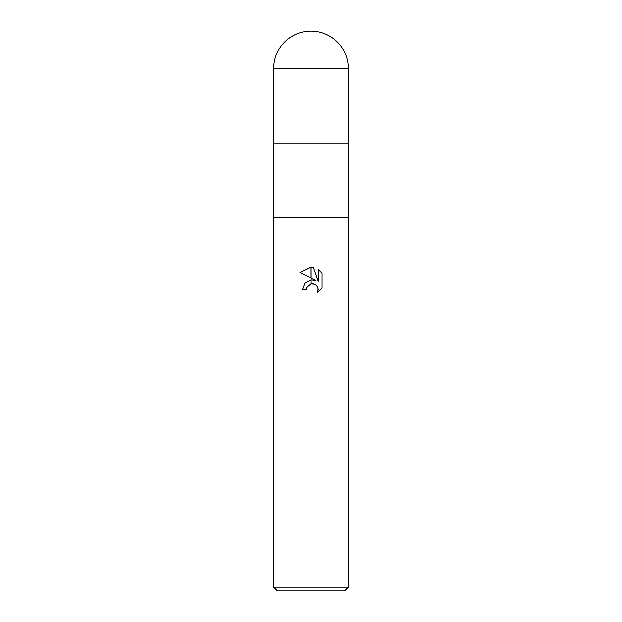 <?xml version="1.0" encoding="UTF-8"?>
<svg xmlns="http://www.w3.org/2000/svg" width="622" height="622" viewBox="0 0 622 622"><rect width="100%" height="100%" fill="white"/><g stroke="black" fill="none" stroke-linecap="round" stroke-linejoin="round"><path stroke-width="0.93" d="M273.68 68.42L273.68 143.06L311 143.06L273.68 143.06L273.68 217.7L348.32 217.7L348.32 587.168L273.68 587.168L273.68 217.7L348.32 217.7L348.32 68.42A37.32 37.32 0 0 0 311 31.1A37.32 37.32 0 0 0 273.68 68.42L348.32 68.42M311 143.06L348.32 143.06L311 143.06M273.68 587.168L277.412 590.9L344.588 590.9L348.32 587.168M315.751 280.475L311.155 278.213L311.155 267.203L313.402 267.46L318.246 281.393L318.246 269.458L322.087 273.346L322.087 288.072L317.632 292.34L318.262 289.673L317.803 287.387L316.52 285.459L314.584 284.168L311.155 283.826L311.155 279.884L315.751 280.475L311.155 279.884M311 279.9L310.844 283.889L306.965 287.006L306.335 289.712L306.739 287.527M318.176 288.701L317.632 292.34L322.087 288.072M310.844 278.057L299.913 272.669L310.844 267.203L310.844 278.057M310.844 279.916L304.796 283.228L302.416 289.712L304.796 283.228L310.844 279.916M306.965 287.006L310.712 283.927M311 283.857L312.555 283.718M312.633 283.718L314.032 283.966M322.087 273.346L318.246 269.458M313.402 267.46L311.155 267.203M311 267.203L299.913 272.669M306.335 289.712L302.416 289.712"/></g></svg>
